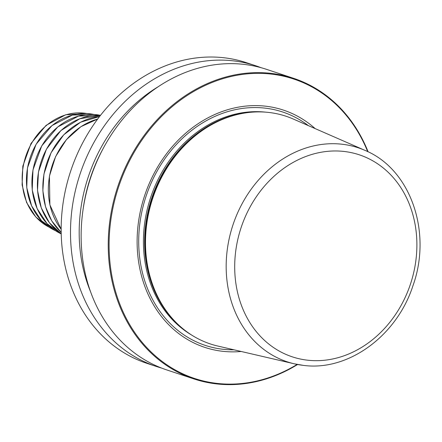 <?xml version="1.0" encoding="UTF-8"?>
<svg xmlns="http://www.w3.org/2000/svg" width="442" height="442" viewBox="0 0 442 442"><rect width="100%" height="100%" fill="white"/><g stroke="black" fill="none" stroke-linecap="round" stroke-linejoin="round"><path stroke-width="0.66" d="M297.599 364.501A158.352 132.804 108.3 0 1 216.116 383.855A158.352 132.804 -71.7 0 1 193.933 378.932A158.352 132.804 -71.7 0 1 113.914 199.828A158.352 132.804 -71.7 0 1 271.416 73.405A158.352 132.804 108.3 0 1 293.599 78.322L266.498 69.339A158.352 132.804 -71.7 0 0 244.315 64.421A158.352 132.804 -71.7 0 0 86.814 190.845A158.352 132.804 -71.7 0 0 166.833 369.948L193.933 378.932M161.562 368.053A158.352 132.804 -71.7 0 1 156.203 366.424A158.352 132.804 -71.7 0 1 76.184 187.314A158.352 132.804 -71.7 0 1 233.685 60.891A158.352 132.804 -71.7 0 1 255.868 65.814A158.352 132.804 -71.7 0 1 261.139 67.709M156.203 366.424L146.866 363.33A158.352 132.804 -71.7 0 1 66.847 184.22A158.352 132.804 -71.7 0 1 224.348 57.797A158.352 132.804 -71.7 0 1 246.531 62.72L255.868 65.814M368.114 151.827A158.352 132.804 108.3 0 0 293.599 78.322M367.694 151.628A157.717 132.274 108.3 0 0 271.637 74.134A157.717 132.274 -71.7 0 0 111.925 213.199A157.717 132.274 -71.7 0 0 216.558 383.341A157.717 132.274 108.3 0 0 297.146 364.418M241.233 351.489A124.981 104.82 108.3 0 1 222.271 351.252A124.981 104.82 -71.7 0 1 139.357 216.425A124.981 104.82 -71.7 0 1 265.918 106.224A124.981 104.82 108.3 0 1 315.135 128.589M217.912 346.075A119.975 100.616 -71.7 0 1 174.391 320.759A119.975 100.616 -71.7 0 1 152.683 198.43A119.975 100.616 -71.7 0 1 243.172 113.296A119.975 100.616 -71.7 0 1 269.139 112.489A119.975 100.616 108.3 0 1 293.201 118.997L364.987 150.385A112.754 94.566 108.3 0 0 342.368 144.263A112.754 94.566 -71.7 0 0 229.221 238.514A112.754 94.566 -71.7 0 0 294.228 363.794L217.912 346.075M90.522 291.67A150.821 126.489 -71.7 0 1 158.54 86.521M233.995 349.81A122.948 103.113 108.3 0 1 222.481 349.208A122.948 103.113 -71.7 0 1 140.915 216.574A122.948 103.113 -71.7 0 1 265.415 108.168A122.948 103.113 108.3 0 1 308.328 125.611M191.596 335.025A119.34 100.085 -71.7 0 1 150.567 197.729A119.34 100.085 -71.7 0 1 265.493 112.141M178.795 325.135A119.34 100.085 -71.7 0 1 151.75 198.121A119.34 100.085 -71.7 0 1 249.321 112.423M174.391 320.759L173.7 320.03A119.445 100.179 -71.7 0 1 152.087 198.231A119.445 100.179 -71.7 0 1 242.183 113.472L243.172 113.296M302.997 365.319A112.754 94.566 -71.7 0 1 294.228 363.794L303.195 365.357C348.23 371.584 396.839 335.821 412.955 285.72C432.353 232.056 410.519 168.949 364.987 150.385M307.212 360.153A106.428 89.256 -71.7 0 1 236.608 245.338A106.428 89.256 -71.7 0 1 344.379 151.495A106.428 89.256 108.3 0 1 414.983 266.311A106.428 89.256 108.3 0 1 307.212 360.153M61.151 229.238A66.504 55.775 -71.7 0 1 49.526 176.154A66.504 55.775 -71.7 0 1 97.682 119.042M61.173 232.415A65.245 54.72 108.3 0 1 44.023 174.104A65.245 54.72 -71.7 0 1 99.605 116.506L80.61 122.196L63.753 134.788L51.029 152.788L43.94 174.06L42.852 190.717L45.52 206.696L51.764 220.923L61.173 232.431M38.531 172.054A63.979 53.659 -71.7 0 1 100.467 115.395L79.781 118.754L60.863 130.6L46.404 149.236L38.448 172.01L37.515 190.458L41.272 207.867L49.399 222.751L61.206 233.829A63.979 53.659 108.3 0 1 38.531 172.054M33.039 170.01A62.72 52.604 -71.7 0 1 100.5 115.351L78.565 116.097L57.825 126.882L41.73 145.899L32.957 169.966L32.222 189.988L37.117 208.558L47.123 223.724L61.206 233.879A62.72 52.604 108.3 0 1 33.039 170.01M27.548 167.96A61.46 51.543 -71.7 0 1 93.986 114.478L72.416 115.064L51.979 125.583L36.111 144.247L27.465 167.916L26.758 187.635L31.614 205.906L41.531 220.785L55.454 230.691A61.46 51.543 108.3 0 1 27.548 167.96M49.001 227.083A60.289 50.559 108.3 0 1 23.244 166.325A60.289 50.559 -71.7 0 1 86.654 113.511M83.041 209.768A148.059 124.169 -71.7 0 1 103.61 147.733M61.151 229.282L49.88 204.856L49.432 176.104L55.581 156.639L66.416 139.628L80.914 126.677L97.71 119.003M49.023 227.094L35.841 217.044L26.57 202.48L22.1 184.911L22.835 166.104L31.045 143.412L46.112 125.335L65.692 114.771L86.682 113.517"/></g></svg>
